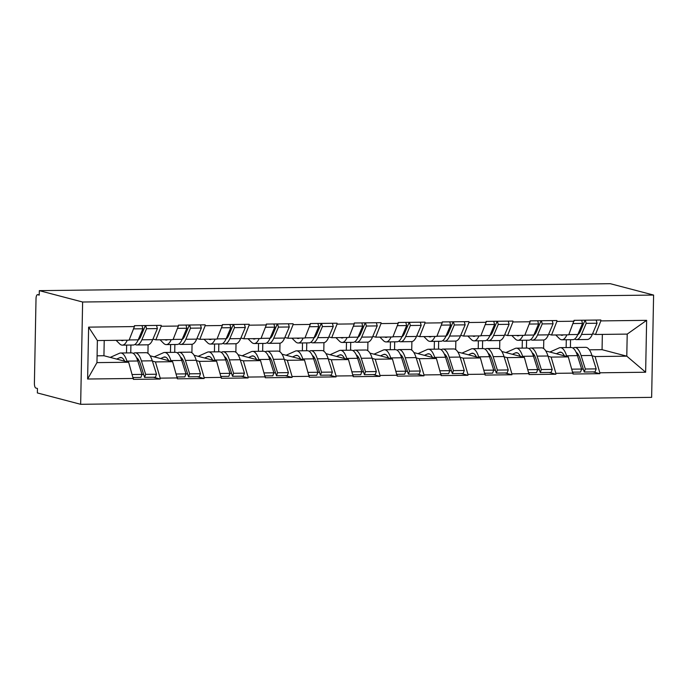 <?xml version="1.0" encoding="UTF-8"?>
<svg xmlns="http://www.w3.org/2000/svg" width="688" height="688" viewBox="0 0 688 688"><rect width="100%" height="100%" fill="white"/><g stroke="black" fill="none" stroke-linecap="round" stroke-linejoin="round"><path stroke-width="1.03" d="M80.659 404.303L651.639 397.354L653.6 295.066L82.62 302.015L80.659 404.303L37.358 392.934L37.444 388.462L35.828 388.041A4.489 1.514 -90.7 0 1 34.4 383.164L36.017 298.773A4.489 1.514 -90.7 0 1 37.479 294.679L39.242 294.662L37.616 294.696L39.233 295.118L39.319 290.646L82.62 302.015M589.367 349.831L602.06 349.676L626.785 356.169L645.636 372.234L646.634 320.341L600.839 320.9L600.856 320.006L574.084 320.333L568.735 334.815L551.544 335.022L548.637 334.256M645.636 372.234L599.841 372.793L599.824 373.687L593.047 371.907M545.799 350.975L568.305 356.883L573.052 374.014L599.824 373.687M573.07 373.12L555.878 373.326L555.861 374.22L549.084 372.44M501.836 351.508L524.342 357.416L529.089 374.547L555.861 374.22M529.106 373.653L511.915 373.859L511.898 374.754L505.121 372.973M457.873 352.041L480.379 357.949L485.117 375.08L511.898 374.754M485.135 374.186L467.943 374.392L467.926 375.287L461.158 373.515M413.901 352.574L436.416 358.482L441.154 375.614L467.926 375.287M441.171 374.719L423.98 374.934L423.963 375.829L417.195 374.048M369.938 353.116L392.444 359.024L397.191 376.147L423.963 375.829M397.208 375.252L380.017 375.467L380 376.362L373.231 374.582M325.974 353.649L348.481 359.557L353.228 376.689L380 376.362M353.245 375.794L336.054 376.001L336.036 376.895L329.26 375.115M282.011 354.182L304.517 360.091L309.265 377.222L336.036 376.895M309.282 376.327L292.09 376.534L292.073 377.428L285.296 375.648M238.048 354.716L260.554 360.624L265.293 377.755L292.073 377.428M265.31 376.861L248.119 377.067L248.101 377.961L241.333 376.19M194.085 355.249L216.591 361.157L221.33 378.288L248.101 377.961M221.347 377.394L204.155 377.609L204.138 378.503L197.37 376.723M150.113 355.791L172.628 361.699L177.366 378.821L204.138 378.503M177.384 377.927L160.192 378.142L160.175 379.036L153.407 377.256M97.085 355.825L103.931 355.739L128.656 362.232L133.403 379.363L160.175 379.036M133.42 378.469L87.625 379.019L88.623 327.135L134.418 326.576L129.086 340.164L97.378 340.551L96.956 362.619L128.656 362.232M574.067 321.227L556.876 321.434L556.893 320.539L530.113 320.866L530.095 321.76L512.904 321.967L512.921 321.072L486.149 321.399L486.132 322.294L468.941 322.509L468.958 321.614L442.186 321.932L442.169 322.835L424.978 323.042L424.995 322.147L398.223 322.474L398.206 323.369L381.014 323.575L381.032 322.681L354.26 323.007L354.243 323.902L337.051 324.108L337.068 323.214L310.288 323.541L310.271 324.435L293.079 324.641L293.097 323.747L266.325 324.074L266.308 324.968L249.116 325.183L249.133 324.289L222.362 324.616L222.344 325.51L205.153 325.716L205.17 324.822L178.398 325.149L178.381 326.043L161.19 326.25L161.207 325.355L134.435 325.682L134.418 326.576M548.078 356.289L551.114 357.089L568.305 356.883M543.615 348.506L543.778 339.984M526.44 348.059L526.587 340.216M551.114 357.089L555.878 373.326M556.876 321.434L551.544 335.022M504.106 356.823L507.151 357.622L524.342 357.416M530.095 321.76L524.763 335.348L507.572 335.555L504.674 334.798M499.651 349.04L499.815 340.517M482.469 348.592L482.623 340.758M507.151 357.622L511.915 373.859M512.904 321.967L507.572 335.555M460.143 357.364L463.187 358.156L480.379 357.949M486.132 322.294L480.8 335.882L463.609 336.088L460.711 335.331M455.688 349.581L455.852 341.05M438.505 349.134L438.66 341.291M463.187 358.156L467.943 374.392M468.941 322.509L463.609 336.088M416.18 357.898L419.224 358.697L436.416 358.482M442.169 322.835L436.837 336.415L419.646 336.63L416.747 335.864M411.725 350.115L411.888 341.592M394.542 349.667L394.688 341.824M419.224 358.697L423.98 374.934M424.978 323.042L419.646 336.63M372.217 358.431L375.252 359.231L392.444 359.024M398.206 323.369L392.874 336.957L375.682 337.163L372.776 336.398M367.753 350.648L367.917 342.125M350.579 350.201L350.725 342.357M375.252 359.231L380.017 375.467M381.014 323.575L375.682 337.163M328.253 358.964L331.289 359.764L348.481 359.557M354.243 323.902L348.911 337.49L331.719 337.696L328.812 336.931M323.79 351.181L323.953 342.658M306.616 350.734L306.762 342.891M331.289 359.764L336.054 376.001M337.051 324.108L331.719 337.696M284.282 359.497L287.326 360.297L304.517 360.091M310.271 324.435L304.939 338.023L287.747 338.229L284.849 337.473M279.827 351.714L279.99 343.192M262.644 351.267L262.799 343.432M287.326 360.297L292.09 376.534M293.079 324.641L287.747 338.229M240.318 360.039L243.363 360.839L260.554 360.624M266.308 324.968L260.976 338.556L243.784 338.763L240.886 338.006M235.864 352.256L236.027 343.725M218.681 351.809L218.836 343.966M243.363 360.839L248.119 377.067M249.116 325.183L243.784 338.763M196.355 360.572L199.4 361.372L216.591 361.157M222.344 325.51L217.012 339.089L199.821 339.304L196.923 338.539M191.9 352.789L192.064 344.267M174.718 352.342L174.872 344.499M199.4 361.372L204.155 377.609M205.153 325.716L199.821 339.304M152.392 361.105L155.436 361.905L172.628 361.699M178.381 326.043L173.049 339.631L155.858 339.838L152.951 339.072M147.929 353.322L148.092 344.8M130.754 352.875L130.901 345.032M155.436 361.905L160.192 378.142M161.19 326.25L155.858 339.838M103.931 355.739L104.223 340.465M96.956 362.619L87.625 379.019M88.623 327.135L97.378 340.551M39.319 290.646L610.299 283.697L653.6 295.066M592.041 355.756L595.077 356.556L626.785 356.169L627.207 334.101L595.507 334.488L592.6 333.723M602.06 349.676L602.353 334.402M570.404 347.526L570.55 339.683M595.077 356.556L599.841 372.793M600.839 320.9L595.507 334.488M646.634 320.341L627.207 334.101M143.74 374.719L141.96 374.255M187.712 374.186L185.923 373.722M231.675 373.653L229.887 373.18M275.639 373.12L273.85 372.647M319.602 372.578L317.822 372.113M363.565 372.045L361.785 371.58M407.537 371.511L405.748 371.038M451.5 370.978L449.711 370.505M495.463 370.445L493.674 369.972M539.426 369.903L537.646 369.439M583.39 369.37L581.609 368.906M133.274 353.408L133.979 353.09A24.553 8.282 89.3 0 1 135.166 352.824A24.553 8.282 89.3 0 1 135.94 352.918A24.553 8.282 89.3 0 1 141.444 360.942L145.667 374.358L156.52 374.229L152.297 360.813A24.553 8.282 89.3 0 0 146.785 352.789A24.553 8.282 89.3 0 0 146.019 352.686L135.166 352.824M136.508 357.657A20.064 6.768 89.3 0 1 140.352 363.952L144.575 377.368L155.428 377.23L156.52 374.229M110.235 357.39L119.463 353.271A24.553 8.282 89.3 0 1 120.658 352.996A24.553 8.282 89.3 0 1 121.423 353.09A24.553 8.282 89.3 0 1 126.936 361.123L127.16 361.836M120.658 352.996L131.503 352.867A24.553 8.282 89.3 0 1 132.277 352.961A24.553 8.282 89.3 0 1 137.781 360.985L142.003 374.401L140.911 377.411L133.137 377.506M116.668 359.084L119.738 357.708A20.064 6.768 89.3 0 1 120.71 357.485A20.064 6.768 89.3 0 1 121.337 357.571A20.064 6.768 89.3 0 1 124.7 361.191M140.507 334.377L141.332 335.202M116.091 340.319L119.643 343.845A24.553 8.282 -90.7 0 0 122.344 345.135A24.553 8.282 -90.7 0 0 127.254 340.182M129.163 339.949L138.193 339.846A24.553 8.282 89.3 0 1 133.197 345.006L122.344 345.135M138.193 339.846L142.88 328.769L133.506 328.881M142.012 325.587L142.88 328.769M120.942 340.259A20.064 6.768 -90.7 0 0 122.292 340.646A20.064 6.768 -90.7 0 0 123.634 340.225M123.315 360.83L124.279 360.4M137.695 360.71L138.795 360.22M132.259 374.521L142.003 374.401M126.497 352.927L126.644 345.084M156.529 325.415L157.397 328.589L152.702 339.666A24.553 8.282 -90.7 0 1 147.714 344.826L136.86 344.963A24.553 8.282 89.3 0 1 135.02 344.378M144.575 377.368L145.667 374.358M145.675 325.544L146.544 328.726L141.857 339.803A24.553 8.282 89.3 0 1 136.86 344.963M146.544 328.726L157.397 328.589M138.082 340.096A20.064 6.768 89.3 0 0 140.885 336.251L145.417 325.544M177.237 352.875L177.943 352.557A24.553 8.282 89.3 0 1 179.138 352.29A24.553 8.282 89.3 0 1 179.903 352.385A24.553 8.282 89.3 0 1 185.416 360.409L189.639 373.825L200.483 373.696L196.261 360.28A24.553 8.282 89.3 0 0 190.757 352.247A24.553 8.282 89.3 0 0 189.983 352.153L179.138 352.29M180.471 357.124A20.064 6.768 89.3 0 1 184.315 363.41L188.538 376.826L199.391 376.697L200.483 373.696M154.198 356.857L163.426 352.738A24.553 8.282 89.3 0 1 164.621 352.462A24.553 8.282 89.3 0 1 165.387 352.557A24.553 8.282 89.3 0 1 170.899 360.581L171.123 361.303M164.621 352.462L175.474 352.333A24.553 8.282 89.3 0 1 176.24 352.428A24.553 8.282 89.3 0 1 181.752 360.452L185.975 373.868L184.874 376.878L177.1 376.972M160.631 358.551L163.701 357.175A20.064 6.768 89.3 0 1 164.673 356.952A20.064 6.768 89.3 0 1 165.301 357.029A20.064 6.768 89.3 0 1 168.663 360.658M184.47 333.843L185.296 334.669M160.055 339.786L163.606 343.312A24.553 8.282 -90.7 0 0 166.315 344.602A24.553 8.282 -90.7 0 0 171.217 339.648M173.127 339.416L182.157 339.313A24.553 8.282 89.3 0 1 177.16 344.473L166.315 344.602M182.157 339.313L186.844 328.236L177.478 328.348M185.984 325.054L186.844 328.236M164.905 339.726A20.064 6.768 -90.7 0 0 166.255 340.113A20.064 6.768 -90.7 0 0 167.597 339.691M167.279 360.297L168.242 359.858M181.658 360.177L182.759 359.686M176.231 373.988L185.975 373.868M170.461 352.394L170.615 344.55M200.492 324.882L201.36 328.056L196.665 339.132A24.553 8.282 -90.7 0 1 191.677 344.292L180.824 344.43A24.553 8.282 89.3 0 1 178.983 343.845M188.538 376.826L189.639 373.825M189.647 325.011L190.507 328.185L185.82 339.261A24.553 8.282 89.3 0 1 180.824 344.43M190.507 328.185L201.36 328.056M182.045 339.554A20.064 6.768 89.3 0 0 184.848 335.718L189.389 325.011M221.201 352.333L221.906 352.024A24.553 8.282 89.3 0 1 223.101 351.749A24.553 8.282 89.3 0 1 223.867 351.852A24.553 8.282 89.3 0 1 229.379 359.876L233.602 373.292L244.446 373.154L240.224 359.738A24.553 8.282 89.3 0 0 234.72 351.714A24.553 8.282 89.3 0 0 233.946 351.62L223.101 351.749M224.443 356.59A20.064 6.768 89.3 0 1 228.287 362.877L232.51 376.293L243.354 376.164L244.446 373.154M198.161 356.324L207.389 352.196A24.553 8.282 89.3 0 1 208.584 351.929A24.553 8.282 89.3 0 1 209.35 352.024A24.553 8.282 89.3 0 1 214.862 360.048L215.086 360.77M208.584 351.929L219.438 351.8A24.553 8.282 89.3 0 1 220.203 351.895A24.553 8.282 89.3 0 1 225.716 359.919L229.938 373.335L228.846 376.336L221.063 376.431M204.594 358.009L207.664 356.642A20.064 6.768 89.3 0 1 208.636 356.418A20.064 6.768 89.3 0 1 209.264 356.496A20.064 6.768 89.3 0 1 212.626 360.116M228.433 333.31L229.259 334.127M204.018 339.253L207.57 342.77A24.553 8.282 -90.7 0 0 210.279 344.069A24.553 8.282 -90.7 0 0 215.181 339.115M217.098 338.883L226.12 338.771A24.553 8.282 89.3 0 1 221.123 343.94L210.279 344.069M226.12 338.771L230.815 327.694L221.441 327.815M229.947 324.521L230.815 327.694M208.868 339.193A20.064 6.768 -90.7 0 0 210.218 339.58A20.064 6.768 -90.7 0 0 211.569 339.158M211.242 359.755L212.214 359.325M225.63 359.643L226.722 359.153M220.194 373.455L229.938 373.335M214.424 351.86L214.579 344.017M244.455 324.34L245.324 327.522L240.637 338.599A24.553 8.282 -90.7 0 1 235.64 343.759L224.787 343.888A24.553 8.282 89.3 0 1 222.955 343.303M232.51 376.293L233.602 373.292M233.61 324.478L234.479 327.651L229.783 338.728A24.553 8.282 89.3 0 1 224.787 343.888M234.479 327.651L245.324 327.522M226.017 339.021A20.064 6.768 89.3 0 0 228.812 335.185L233.352 324.478M265.172 351.8L265.869 351.491A24.553 8.282 89.3 0 1 267.064 351.215A24.553 8.282 89.3 0 1 267.83 351.31A24.553 8.282 89.3 0 1 273.342 359.334L277.565 372.758L288.418 372.621L284.196 359.205A24.553 8.282 89.3 0 0 278.683 351.181A24.553 8.282 89.3 0 0 277.918 351.086L267.064 351.215M268.406 356.057A20.064 6.768 89.3 0 1 272.25 362.344L276.473 375.76L287.317 375.631L288.418 372.621M242.133 355.791L251.361 351.663A24.553 8.282 89.3 0 1 252.548 351.396A24.553 8.282 89.3 0 1 253.322 351.491A24.553 8.282 89.3 0 1 258.826 359.514L259.058 360.228M252.548 351.396L263.401 351.258A24.553 8.282 89.3 0 1 264.166 351.353A24.553 8.282 89.3 0 1 269.679 359.385L273.901 372.801L272.809 375.803L265.035 375.897M248.557 357.476L251.627 356.109A20.064 6.768 89.3 0 1 252.608 355.885A20.064 6.768 89.3 0 1 253.236 355.963A20.064 6.768 89.3 0 1 256.59 359.583M272.396 332.777L273.231 333.594M247.981 338.72L251.541 342.237A24.553 8.282 -90.7 0 0 254.242 343.536A24.553 8.282 -90.7 0 0 259.144 338.582M261.062 338.35L270.083 338.238A24.553 8.282 89.3 0 1 265.095 343.398L254.242 343.536M270.083 338.238L274.779 327.161L265.405 327.273M273.91 323.988L274.779 327.161M252.831 338.659A20.064 6.768 -90.7 0 0 254.19 339.046A20.064 6.768 -90.7 0 0 255.532 338.625M255.214 359.222L256.177 358.792M269.593 359.11L270.685 358.611M264.158 372.913L273.901 372.801M258.396 351.319L258.542 343.484M288.427 323.807L289.287 326.989L284.6 338.066A24.553 8.282 -90.7 0 1 279.603 343.226L268.759 343.355A24.553 8.282 89.3 0 1 266.918 342.77M276.473 375.76L277.565 372.758M277.574 323.936L278.442 327.118L273.747 338.195A24.553 8.282 89.3 0 1 268.759 343.355M278.442 327.118L289.287 326.989M269.98 338.487A20.064 6.768 89.3 0 0 272.783 334.652L277.316 323.945M309.136 351.267L309.832 350.957A24.553 8.282 89.3 0 1 311.028 350.682A24.553 8.282 89.3 0 1 311.793 350.777A24.553 8.282 89.3 0 1 317.306 358.801L321.528 372.217L332.381 372.088L328.159 358.672A24.553 8.282 89.3 0 0 322.646 350.648A24.553 8.282 89.3 0 0 321.881 350.553L311.028 350.682M312.369 355.515A20.064 6.768 89.3 0 1 316.213 361.811L320.436 375.227L331.289 375.089L332.381 372.088M286.096 355.257L295.324 351.129A24.553 8.282 89.3 0 1 296.511 350.854A24.553 8.282 89.3 0 1 297.285 350.957A24.553 8.282 89.3 0 1 302.797 358.981L303.021 359.695M296.511 350.854L307.364 350.725A24.553 8.282 89.3 0 1 308.129 350.82A24.553 8.282 89.3 0 1 313.642 358.844L317.865 372.26L316.772 375.27L308.998 375.364M292.529 356.943L295.591 355.567A20.064 6.768 89.3 0 1 296.571 355.352A20.064 6.768 89.3 0 1 297.199 355.429A20.064 6.768 89.3 0 1 300.553 359.05M316.368 332.244L317.194 333.061M291.953 338.178L295.505 341.704A24.553 8.282 -90.7 0 0 298.205 343.002A24.553 8.282 -90.7 0 0 303.107 338.049M305.025 337.817L314.046 337.705A24.553 8.282 89.3 0 1 309.058 342.865L298.205 343.002M314.046 337.705L318.742 326.628L309.368 326.74M317.873 323.446L318.742 326.628M296.795 338.118A20.064 6.768 -90.7 0 0 298.153 338.505A20.064 6.768 -90.7 0 0 299.495 338.092M299.177 358.689L300.14 358.259M313.556 358.568L314.657 358.078M308.121 372.38L317.865 372.26M302.359 350.785L302.505 342.942M332.39 323.274L333.259 326.447L328.563 337.524A24.553 8.282 -90.7 0 1 323.566 342.693L312.722 342.822A24.553 8.282 89.3 0 1 310.881 342.237M320.436 375.227L321.528 372.217M321.537 323.403L322.405 326.585L317.71 337.662A24.553 8.282 89.3 0 1 312.722 342.822M322.405 326.585L333.259 326.447M313.943 337.954A20.064 6.768 89.3 0 0 316.747 334.11L321.279 323.412M353.099 350.734L353.804 350.416A24.553 8.282 89.3 0 1 354.991 350.149A24.553 8.282 89.3 0 1 355.765 350.244A24.553 8.282 89.3 0 1 361.269 358.267L365.491 371.683L376.345 371.554L372.122 358.138A24.553 8.282 89.3 0 0 366.609 350.115A24.553 8.282 89.3 0 0 365.844 350.011L354.991 350.149M356.332 354.982A20.064 6.768 89.3 0 1 360.177 361.269L364.399 374.693L375.252 374.556L376.345 371.554M330.059 354.716L339.287 350.596A24.553 8.282 89.3 0 1 340.483 350.321A24.553 8.282 89.3 0 1 341.248 350.416A24.553 8.282 89.3 0 1 346.761 358.448L346.984 359.162M340.483 350.321L351.327 350.192A24.553 8.282 89.3 0 1 352.101 350.287A24.553 8.282 89.3 0 1 357.605 358.31L361.828 371.726L360.736 374.736L352.961 374.831M336.492 356.41L339.562 355.034A20.064 6.768 89.3 0 1 340.534 354.81A20.064 6.768 89.3 0 1 341.162 354.896A20.064 6.768 89.3 0 1 344.516 358.517M360.331 331.702L361.157 332.528M335.916 337.645L339.468 341.171A24.553 8.282 -90.7 0 0 342.168 342.461A24.553 8.282 -90.7 0 0 347.07 337.507M348.988 337.275L358.018 337.172A24.553 8.282 89.3 0 1 353.021 342.332L342.168 342.461M358.018 337.172L362.705 326.095L353.331 326.207M361.836 322.913L362.705 326.095M340.758 337.584A20.064 6.768 -90.7 0 0 342.117 337.971A20.064 6.768 -90.7 0 0 343.458 337.55M343.14 358.156L344.103 357.726M357.519 358.035L358.62 357.545M352.084 371.847L361.828 371.726M346.322 350.252L346.468 342.409M376.353 322.741L377.222 325.914L372.526 336.991A24.553 8.282 -90.7 0 1 367.538 342.151L356.685 342.289A24.553 8.282 89.3 0 1 354.845 341.704M364.399 374.693L365.491 371.683M365.5 322.87L366.369 326.052L361.682 337.12A24.553 8.282 89.3 0 1 356.685 342.289M366.369 326.052L377.222 325.914M357.906 337.421A20.064 6.768 89.3 0 0 360.71 333.577L365.242 322.87M397.062 350.201L397.767 349.882A24.553 8.282 89.3 0 1 398.963 349.607A24.553 8.282 89.3 0 1 399.728 349.71A24.553 8.282 89.3 0 1 405.241 357.734L409.463 371.15L420.308 371.021L416.085 357.597A24.553 8.282 89.3 0 0 410.581 349.573A24.553 8.282 89.3 0 0 409.807 349.478L398.963 349.607M400.296 354.449A20.064 6.768 89.3 0 1 404.14 360.736L408.362 374.152L419.216 374.023L420.308 371.021M374.023 354.182L383.25 350.063A24.553 8.282 89.3 0 1 384.446 349.788A24.553 8.282 89.3 0 1 385.211 349.882A24.553 8.282 89.3 0 1 390.724 357.906L390.947 358.629M384.446 349.788L395.29 349.659A24.553 8.282 89.3 0 1 396.064 349.753A24.553 8.282 89.3 0 1 401.577 357.777L405.791 371.193L404.699 374.195L396.924 374.289M380.455 355.868L383.526 354.501A20.064 6.768 89.3 0 1 384.497 354.277A20.064 6.768 89.3 0 1 385.125 354.354A20.064 6.768 89.3 0 1 388.488 357.984M404.295 331.169L405.12 331.986M379.879 337.111L383.431 340.637A24.553 8.282 -90.7 0 0 386.131 341.927A24.553 8.282 -90.7 0 0 391.042 336.974M392.951 336.742L401.981 336.63A24.553 8.282 89.3 0 1 396.985 341.798L386.131 341.927M401.981 336.63L406.668 325.562L397.303 325.673M405.808 322.38L406.668 325.562M384.73 337.051A20.064 6.768 -90.7 0 0 386.08 337.438A20.064 6.768 -90.7 0 0 387.421 337.017M387.103 357.614L388.066 357.184M401.482 357.502L402.583 357.012M396.056 371.314L405.791 371.193M390.285 349.719L390.44 341.876M420.316 322.199L421.185 325.381L416.489 336.458A24.553 8.282 -90.7 0 1 411.501 341.618L400.648 341.755A24.553 8.282 89.3 0 1 398.808 341.162M408.362 374.152L409.463 371.15M409.472 322.337L410.332 325.51L405.645 336.587A24.553 8.282 89.3 0 1 400.648 341.755M410.332 325.51L421.185 325.381M401.869 336.879A20.064 6.768 89.3 0 0 404.673 333.044L409.214 322.337M441.025 349.659L441.73 349.349A24.553 8.282 89.3 0 1 442.926 349.074A24.553 8.282 89.3 0 1 443.691 349.169A24.553 8.282 89.3 0 1 449.204 357.201L453.426 370.617L464.271 370.479L460.048 357.063A24.553 8.282 89.3 0 0 454.544 349.04A24.553 8.282 89.3 0 0 453.77 348.945L442.926 349.074M444.267 353.916A20.064 6.768 89.3 0 1 448.112 360.202L452.334 373.618L463.179 373.489L464.271 370.479M417.986 353.649L427.214 349.521A24.553 8.282 89.3 0 1 428.409 349.255A24.553 8.282 89.3 0 1 429.174 349.349A24.553 8.282 89.3 0 1 434.687 357.373L434.911 358.095M428.409 349.255L439.262 349.117A24.553 8.282 89.3 0 1 440.028 349.22A24.553 8.282 89.3 0 1 445.54 357.244L449.763 370.66L448.662 373.661L440.888 373.756M424.419 355.335L427.489 353.967A20.064 6.768 89.3 0 1 428.461 353.744A20.064 6.768 89.3 0 1 429.088 353.821A20.064 6.768 89.3 0 1 432.451 357.442M448.258 330.636L449.083 331.453M423.842 336.578L427.394 340.096A24.553 8.282 -90.7 0 0 430.103 341.394A24.553 8.282 -90.7 0 0 435.005 336.441M436.914 336.208L445.944 336.097A24.553 8.282 89.3 0 1 440.948 341.265L430.103 341.394M445.944 336.097L450.64 325.02L441.266 325.14M449.771 321.846L450.64 325.02M428.693 336.518A20.064 6.768 -90.7 0 0 430.043 336.905A20.064 6.768 -90.7 0 0 431.393 336.484M431.066 357.081L432.03 356.651M445.446 356.969L446.546 356.479M440.019 370.78L449.763 370.66M434.248 349.186L434.403 341.343M464.28 321.666L465.148 324.848L460.461 335.925A24.553 8.282 -90.7 0 1 455.465 341.085L444.611 341.214A24.553 8.282 89.3 0 1 442.771 340.629M452.334 373.618L453.426 370.617M453.435 321.803L454.304 324.977L449.608 336.054A24.553 8.282 89.3 0 1 444.611 341.214M454.304 324.977L465.148 324.848M445.833 336.346A20.064 6.768 89.3 0 0 448.636 332.51L453.177 321.803M484.997 349.126L485.694 348.816A24.553 8.282 89.3 0 1 486.889 348.541A24.553 8.282 89.3 0 1 487.654 348.635A24.553 8.282 89.3 0 1 493.167 356.659L497.39 370.075L508.243 369.946L504.02 356.53A24.553 8.282 89.3 0 0 498.508 348.506A24.553 8.282 89.3 0 0 497.742 348.412L486.889 348.541M488.231 353.383A20.064 6.768 89.3 0 1 492.075 359.669L496.297 373.085L507.142 372.956L508.243 369.946M461.958 353.116L471.177 348.988A24.553 8.282 89.3 0 1 472.372 348.721A24.553 8.282 89.3 0 1 473.146 348.816A24.553 8.282 89.3 0 1 478.65 356.84L478.882 357.554M472.372 348.721L483.225 348.584A24.553 8.282 89.3 0 1 483.991 348.678A24.553 8.282 89.3 0 1 489.503 356.711L493.726 370.127L492.634 373.128L484.859 373.223M468.382 354.802L471.452 353.434A20.064 6.768 89.3 0 1 472.432 353.211A20.064 6.768 89.3 0 1 473.06 353.288A20.064 6.768 89.3 0 1 476.414 356.909M492.221 330.102L493.047 330.919M467.806 336.036L471.366 339.562A24.553 8.282 -90.7 0 0 474.066 340.861A24.553 8.282 -90.7 0 0 478.968 335.907M480.886 335.675L489.908 335.563A24.553 8.282 89.3 0 1 484.92 340.723L474.066 340.861M489.908 335.563L494.603 324.487L485.229 324.598M493.735 321.313L494.603 324.487M472.656 335.985A20.064 6.768 -90.7 0 0 474.015 336.363A20.064 6.768 -90.7 0 0 475.356 335.95M475.038 356.547L476.001 356.117M489.417 356.427L490.51 355.937M483.982 370.239L493.726 370.127M478.22 348.644L478.366 340.809M508.251 321.133L509.111 324.315L504.424 335.383A24.553 8.282 -90.7 0 1 499.428 340.551L488.583 340.68A24.553 8.282 89.3 0 1 486.743 340.096M496.297 373.085L497.39 370.075M497.398 321.262L498.267 324.444L493.571 335.52A24.553 8.282 89.3 0 1 488.583 340.68M498.267 324.444L509.111 324.315M489.804 335.813A20.064 6.768 89.3 0 0 492.608 331.969L497.14 321.27M528.96 348.592L529.657 348.274A24.553 8.282 89.3 0 1 530.852 348.008A24.553 8.282 89.3 0 1 531.618 348.102A24.553 8.282 89.3 0 1 537.13 356.126L541.353 369.542L552.206 369.413L547.983 355.997A24.553 8.282 89.3 0 0 542.471 347.973A24.553 8.282 89.3 0 0 541.705 347.87L530.852 348.008M532.194 352.841A20.064 6.768 89.3 0 1 536.038 359.136L540.261 372.552L551.114 372.414L552.206 369.413M505.921 352.583L515.149 348.455A24.553 8.282 89.3 0 1 516.335 348.18A24.553 8.282 89.3 0 1 517.109 348.283A24.553 8.282 89.3 0 1 522.613 356.307L522.846 357.02M516.335 348.18L527.189 348.051A24.553 8.282 89.3 0 1 527.954 348.145A24.553 8.282 89.3 0 1 533.467 356.169L537.689 369.585L536.597 372.595L528.823 372.69M512.354 354.268L515.415 352.892A20.064 6.768 89.3 0 1 516.396 352.677A20.064 6.768 89.3 0 1 517.023 352.755A20.064 6.768 89.3 0 1 520.377 356.375M536.193 329.561L537.018 330.386M511.777 335.503L515.329 339.029A24.553 8.282 -90.7 0 0 518.03 340.319A24.553 8.282 -90.7 0 0 522.932 335.366M524.849 335.142L533.871 335.03A24.553 8.282 89.3 0 1 528.883 340.19L518.03 340.319M533.871 335.03L538.566 323.953L529.192 324.065M537.698 320.771L538.566 323.953M516.619 335.443A20.064 6.768 -90.7 0 0 517.978 335.83A20.064 6.768 -90.7 0 0 519.32 335.417M519.001 356.014L519.965 355.584M533.381 355.894L534.481 355.404M527.945 369.705L537.689 369.585M522.183 348.111L522.33 340.268M552.215 320.599L553.083 323.773L548.388 334.85A24.553 8.282 -90.7 0 1 543.391 340.018L532.546 340.147A24.553 8.282 89.3 0 1 530.706 339.562M540.261 372.552L541.353 369.542M541.361 320.728L542.23 323.91L537.534 334.987A24.553 8.282 89.3 0 1 532.546 340.147M542.23 323.91L553.083 323.773M533.768 335.28A20.064 6.768 89.3 0 0 536.571 331.435L541.103 320.737M572.923 348.059L573.629 347.741A24.553 8.282 89.3 0 1 574.815 347.474A24.553 8.282 89.3 0 1 575.589 347.569A24.553 8.282 89.3 0 1 581.093 355.593L585.316 369.009L596.169 368.88L591.947 355.464A24.553 8.282 89.3 0 0 586.434 347.431A24.553 8.282 89.3 0 0 585.669 347.337L574.815 347.474M576.157 352.308A20.064 6.768 89.3 0 1 580.001 358.594L584.224 372.01L595.077 371.881L596.169 368.88M549.884 352.041L559.112 347.922A24.553 8.282 89.3 0 1 560.307 347.646A24.553 8.282 89.3 0 1 561.073 347.741A24.553 8.282 89.3 0 1 566.585 355.773L566.809 356.487M560.307 347.646L571.152 347.517A24.553 8.282 89.3 0 1 571.926 347.612A24.553 8.282 89.3 0 1 577.43 355.636L581.652 369.052L580.56 372.062L572.786 372.156M556.317 353.735L559.387 352.359A20.064 6.768 89.3 0 1 560.359 352.136A20.064 6.768 89.3 0 1 560.987 352.213A20.064 6.768 89.3 0 1 564.341 355.842M580.156 329.027L580.982 329.853M555.741 334.97L559.292 338.496A24.553 8.282 -90.7 0 0 561.993 339.786A24.553 8.282 -90.7 0 0 566.895 334.832M568.813 334.6L577.843 334.497A24.553 8.282 89.3 0 1 572.846 339.657L561.993 339.786M577.843 334.497L582.53 323.42L573.156 323.532M581.661 320.238L582.53 323.42M560.582 334.91A20.064 6.768 -90.7 0 0 561.941 335.297A20.064 6.768 -90.7 0 0 563.283 334.875M562.965 355.481L563.928 355.042M577.344 355.361L578.445 354.87M571.909 369.172L581.652 369.052M566.147 347.578L566.293 339.734M596.178 320.066L597.046 323.24L592.351 334.316A24.553 8.282 -90.7 0 1 587.363 339.476L576.51 339.614A24.553 8.282 89.3 0 1 574.669 339.029M584.224 372.01L585.316 369.009M585.325 320.195L586.193 323.369L581.506 334.445A24.553 8.282 89.3 0 1 576.51 339.614M586.193 323.369L597.046 323.24M577.731 334.746A20.064 6.768 89.3 0 0 580.534 330.902L585.067 320.195M138.391 339.365L138.985 339.356M119.738 357.708L121.69 357.691M126.936 361.123L137.781 360.985M141.444 360.942L152.297 360.813M141.857 339.803L152.702 339.666M182.354 338.831L182.956 338.823M163.701 357.175L165.653 357.149M170.899 360.581L181.752 360.452M185.416 360.409L196.261 360.28M185.82 339.261L196.665 339.132M226.318 338.298L226.92 338.29M207.664 356.642L209.616 356.616M214.862 360.048L225.716 359.919M229.379 359.876L240.224 359.738M229.783 338.728L240.637 338.599M270.289 337.765L270.883 337.756M251.627 356.109L253.588 356.083M258.826 359.514L269.679 359.385M273.342 359.334L284.196 359.205M273.747 338.195L284.6 338.066M314.253 337.223L314.846 337.223M295.591 355.567L297.551 355.55M302.797 358.981L313.642 358.844M317.306 358.801L328.159 358.672M317.71 337.662L328.563 337.524M358.216 336.69L358.809 336.681M339.562 355.034L341.515 355.008M346.761 358.448L357.605 358.31M361.269 358.267L372.122 358.138M361.682 337.12L372.526 336.991M402.179 336.157L402.781 336.148M383.526 354.501L385.478 354.475M390.724 357.906L401.577 357.777M405.241 357.734L416.085 357.597M405.645 336.587L416.489 336.458M446.142 335.624L446.744 335.615M427.489 353.967L429.441 353.942M434.687 357.373L445.54 357.244M449.204 357.201L460.048 357.063M449.608 336.054L460.461 335.925M490.114 335.09L490.707 335.082M471.452 353.434L473.413 353.408M478.65 356.84L489.503 356.711M493.167 356.659L504.02 356.53M493.571 335.52L504.424 335.383M534.077 334.549L534.671 334.549M515.415 352.892L517.376 352.875M522.613 356.307L533.467 356.169M537.13 356.126L547.983 355.997M537.534 334.987L548.388 334.85M578.04 334.015L578.634 334.007M559.387 352.359L561.339 352.333M566.585 355.773L577.43 355.636M581.093 355.593L591.947 355.464M581.506 334.445L592.351 334.316"/></g></svg>
